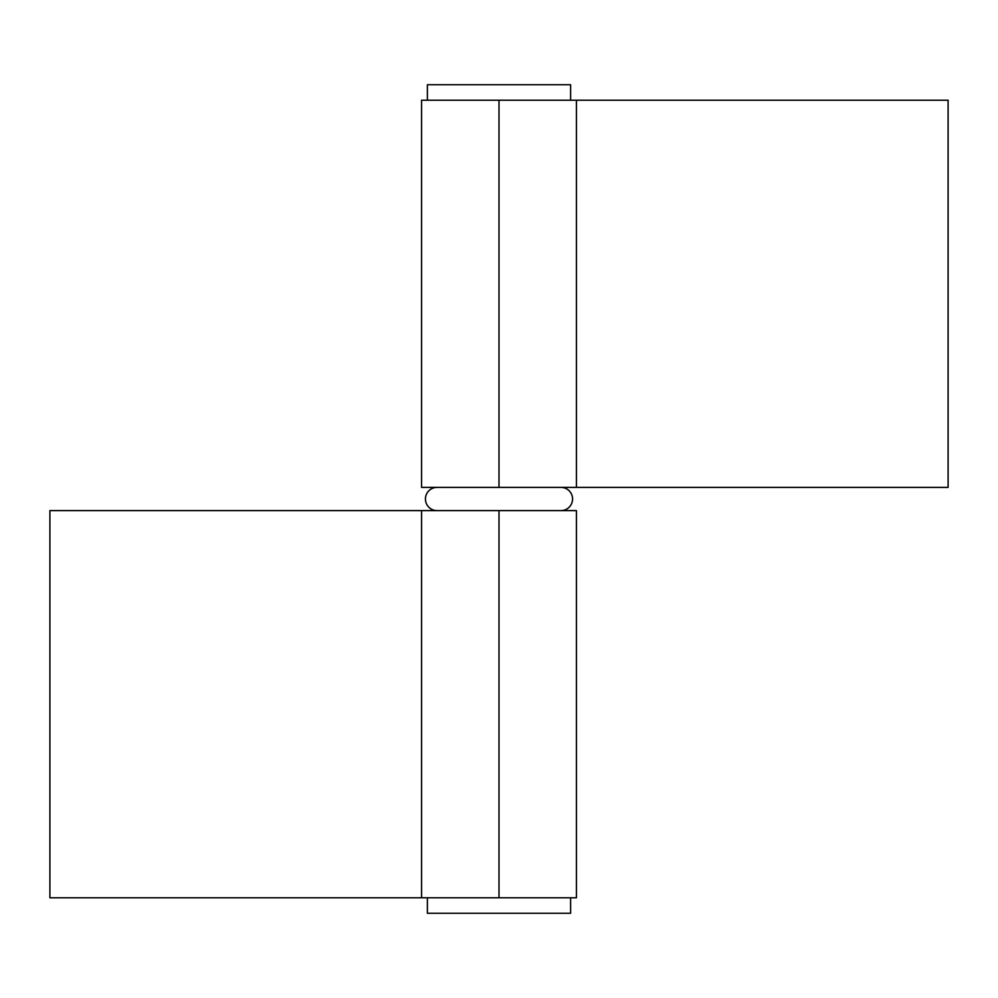 <?xml version="1.0" encoding="UTF-8"?>
<svg xmlns="http://www.w3.org/2000/svg" width="998" height="998" viewBox="0 0 998 998"><rect width="100%" height="100%" fill="white"/><g stroke="black" fill="none" stroke-linecap="round" stroke-linejoin="round"><path stroke-width="1.5" d="M560.951 510.614A11.614 11.614 0 0 0 572.565 499A11.614 11.614 0 0 0 560.951 487.386A11.614 11.614 0 0 1 572.565 499A11.614 11.614 0 0 1 560.951 510.614M437.049 487.386A11.614 11.614 0 0 0 425.435 499A11.614 11.614 0 0 0 437.049 510.614A11.614 11.614 0 0 1 425.435 499A11.614 11.614 0 0 1 437.049 487.386M576.345 100.224L421.568 100.224L421.568 487.386L499 487.386L499 100.224L421.568 100.224M576.345 487.386L421.568 487.386M948.1 487.386L499 487.386L499 100.224L948.1 100.224L576.432 100.224L576.432 487.386L948.1 487.386L948.1 100.224L948.1 487.386M421.655 897.776L576.432 897.776L576.432 510.614L499 510.614L499 897.776L576.432 897.776M421.655 510.614L576.432 510.614M49.9 510.614L499 510.614L499 897.776L49.9 897.776L421.568 897.776L421.568 510.614L49.9 510.614L49.9 897.776L49.9 510.614M427.381 100.224L427.381 84.743L427.381 100.224M570.619 84.743L570.619 100.224L570.619 84.743L427.381 84.743L570.619 84.743M570.619 897.776L570.619 913.257L570.619 897.776M427.381 913.257L427.381 897.776L427.381 913.257L570.619 913.257L427.381 913.257"/></g></svg>
